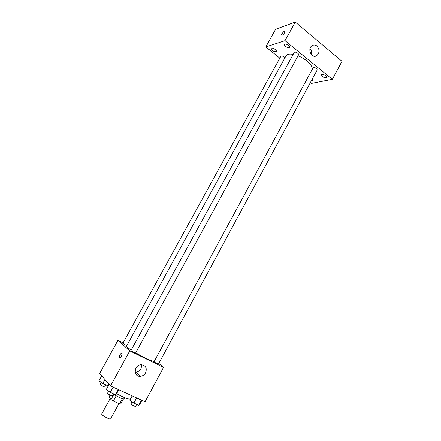 <?xml version="1.0" encoding="UTF-8"?>
<svg xmlns="http://www.w3.org/2000/svg" width="441" height="441" viewBox="0 0 441 441"><rect width="100%" height="100%" fill="white"/><g stroke="black" fill="none" stroke-linecap="round" stroke-linejoin="round"><path stroke-width="0.66" d="M110.156 398.532L101.744 413.923C100.879 414.959 110.289 420.091 110.691 418.796L118.971 403.581M122.438 398.675L119.616 403.868L113.343 401.062L111.005 399.568L108.977 397.098L110.052 395.13M119.616 403.868L120.757 403.939L123.502 398.89M124.654 397.677L124.075 398.736C123.86 399.717 116.832 396.591 113.271 393.912M116.209 395.803L113.343 401.062M113.866 394.331L111.005 399.568M108.944 384.15L107.72 386.922M116.622 393.681C124.037 397.749 128.662 399.524 130.497 399.006M158.782 363.439L163.561 367.414L145.061 401.79L110.526 385.974L99.672 373.455L117.945 340.353L123.067 342.883M139.588 375.82L139.328 376.305M293.177 54.342C289.401 53.703 287.008 54.199 286.005 55.836L126.517 346.146C126.38 346.604 127.94 347.894 131.203 350.022M135.74 352.794C143.386 357.271 152.569 361.576 153.964 361.372M163.561 367.414L129.781 350.838L117.945 340.353M130.938 350.501C130.663 350.727 135.563 353.39 135.608 353.037L298.579 54.772C299.329 53.659 294.781 51.15 294.246 52.385L130.938 350.501M284.936 57.788C283.398 56.211 282.053 55.682 280.906 56.2L122.807 343.352L126.782 345.672M153.948 361.929L313.33 67.352C315.58 67.578 316.881 68.427 317.222 69.904L158.358 364.227L153.948 361.929M129.781 350.838L110.526 385.974M145.591 372.854C144.306 375.026 142.493 376.19 140.144 376.349C133 376.801 134.025 364.806 141.142 364.718C145.745 365.38 147.228 368.092 145.591 372.854M119.533 357.872L119.307 357.607C118.668 356.196 121.589 351.791 122.102 353.401C121.892 355.959 121.005 357.43 119.434 357.805L119.313 357.607C119.439 355.237 120.299 353.748 121.876 353.131M141.759 364.718L141.065 368.693C139.803 370.815 138.022 371.95 135.707 372.099L135.128 372.083M298.028 55.781C305.8 58.752 312.878 65.472 312.162 69.028M310.409 82.533L311.495 83.404L332.354 79.314L285.024 40.655L265.807 46.917L279.842 58.129M275.917 51.707L276.314 51.415C277.213 50.103 271.728 46.978 271.094 48.438C271.573 50.351 273.177 51.443 275.917 51.707M311.379 80.736L312.647 80.433L312.2 79.215M326.274 77.881L326.825 77.539C327.713 76.205 322.09 73.272 321.467 74.749C321.886 76.536 323.485 77.577 326.274 77.881M289.164 47.689L289.61 47.358C290.569 45.947 284.864 42.738 284.18 44.304C284.638 46.316 286.297 47.441 289.164 47.689M332.354 79.314L342.001 61.277L295.288 22.05L275.625 29.249L265.807 46.917M295.288 22.05L285.024 40.655M282.196 35.247L281.667 35.054C281.275 33.929 284.71 30.137 284.941 31.438C284.699 32.948 283.784 34.222 282.196 35.247M316.952 46.051C319.83 49.552 319.747 52.755 316.699 55.66C311.66 59.061 306.892 48.631 312.145 45.616C313.772 44.69 315.376 44.833 316.952 46.051M310.051 48.576C311.572 50.34 312.046 52.385 311.467 54.723M281.766 35.225L281.667 35.059C281.281 33.929 284.71 30.137 284.947 31.443M141.914 400.351L139.599 404.645L138.766 405.29L133.86 403.063L129.841 400.219L132.184 395.897M141.522 400.174L138.766 405.29M136.633 397.931L133.86 403.063M132.085 401.806L130.994 403.829C130.608 404.265 135.453 406.938 135.608 406.37L136.699 404.353M118.767 389.75L116.391 394.111L115.327 394.667L110.25 392.363L106.292 389.524L109.125 384.359M118.166 389.475L115.327 394.667M113.1 387.154L110.25 392.363M108.64 391.211L107.527 393.245C107.124 393.697 112.075 396.387 112.24 395.803L113.348 393.769M108.199 385.506L107.681 385.726L102.77 383.477L98.999 380.798L101.733 375.837M108.701 383.868L107.681 385.726M104.936 379.53L102.77 383.477M101.292 382.43L100.206 384.403C99.826 384.822 104.6 387.396 104.749 386.856L105.829 384.883M135.707 372.099L140.144 376.349M314.538 56.227L316.699 55.66"/></g></svg>
